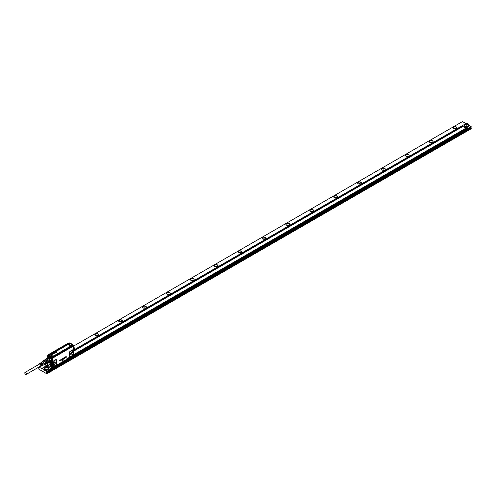 <?xml version="1.0" encoding="UTF-8"?>
<svg xmlns="http://www.w3.org/2000/svg" width="496" height="496" viewBox="0 0 496 496"><rect width="100%" height="100%" fill="white"/><g stroke="black" fill="none" stroke-linecap="round" stroke-linejoin="round"><path stroke-width="0.74" d="M26.189 374.418L40.523 366.141A1.147 0.663 -120 0 0 40.759 365.614A1.147 0.663 -120 0 0 40.257 364.461A1.147 0.663 -120 0 0 39.376 364.151L25.036 372.428A1.147 0.663 -120 0 0 24.8 372.955A1.147 0.663 -120 0 0 25.302 374.108A1.147 0.663 -120 0 0 26.189 374.418A1.147 0.663 -120 0 0 26.424 373.891A1.147 0.663 -120 0 0 25.922 372.738A1.147 0.663 -120 0 0 25.036 372.428M38.942 364.399A1.438 0.831 60 0 1 39.054 364.07A1.438 0.831 60 0 1 39.203 363.921A1.438 0.831 60 0 1 40.542 364.535A1.438 0.831 60 0 1 40.839 366.222A1.438 0.831 60 0 1 40.635 366.408A1.438 0.831 60 0 1 40.089 366.389M42.042 365.676A1.562 0.905 -120 0 0 42.247 365.62A1.562 0.905 -120 0 0 42.47 365.422A1.562 0.905 -120 0 0 41.738 363.14L41.98 363.351A1.147 0.663 60 0 1 42.538 364.411M41.342 363.723L41.379 363.698A1.147 0.663 60 0 1 41.955 364.963M40.722 364.083L40.784 364.045A1.147 0.663 60 0 1 41.342 365.453M40.808 362.855A1.581 0.911 60 0 1 40.914 362.762A1.581 0.911 60 0 1 41.503 362.712L41.261 362.867A1.562 0.905 -120 0 0 40.684 362.917A1.562 0.905 -120 0 0 40.536 363.066M41.98 362.985A1.581 0.911 60 0 1 42.724 365.298A1.581 0.911 60 0 1 42.501 365.502A1.581 0.911 60 0 1 42.365 365.546M41.379 363.698L41.379 363.37A1.538 0.887 60 0 1 42.092 365.608A1.538 0.887 60 0 1 41.875 365.8A1.538 0.887 60 0 1 41.745 365.85M41.422 365.974A1.513 0.874 -120 0 0 41.627 365.924A1.513 0.874 -120 0 0 41.844 365.732A1.513 0.874 -120 0 0 41.143 363.525L41.379 363.37M40.784 364.045L40.784 363.76A1.488 0.856 60 0 1 41.466 365.918A1.488 0.856 60 0 1 41.255 366.104A1.488 0.856 60 0 1 41.125 366.147M40.802 366.277A1.463 0.843 -120 0 0 41.007 366.228A1.463 0.843 -120 0 0 41.218 366.036A1.463 0.843 -120 0 0 40.542 363.915L40.784 363.76M39.668 363.63A1.488 0.856 60 0 1 39.773 363.537A1.488 0.856 60 0 1 40.306 363.481L40.064 363.636A1.463 0.843 -120 0 0 39.544 363.686L39.203 363.921M40.238 363.239A1.538 0.887 60 0 1 40.343 363.146A1.538 0.887 60 0 1 40.901 363.097L40.666 363.252A1.513 0.874 -120 0 0 40.114 363.301A1.513 0.874 -120 0 0 39.965 363.456M41.8 362.21A1.674 0.967 60 0 1 41.943 362.061A1.674 0.967 60 0 1 43.505 362.781A1.674 0.967 60 0 1 43.853 364.746A1.674 0.967 60 0 1 43.617 364.957L42.501 365.502M41.943 362.012A1.792 1.035 60 0 1 41.962 361.981A1.792 1.035 60 0 1 43.679 362.446A1.792 1.035 60 0 1 44.163 364.696A1.792 1.035 60 0 1 43.698 364.982A1.792 1.035 60 0 1 43.561 364.988M43.245 361.311A1.705 0.986 60 0 1 43.394 361.187A1.705 0.986 60 0 1 44.969 361.968A1.705 0.986 60 0 1 45.31 363.94L44.913 364.207M42.867 361.528A1.996 1.153 60 0 1 44.925 361.627A1.996 1.153 60 0 1 45.644 363.704A1.996 1.153 60 0 1 44.541 364.424M44.938 359.612L44.857 359.854A2.127 1.228 60 0 1 44.907 359.829L43.288 360.759A2.127 1.228 60 0 1 43.846 360.71L45.465 359.78A2.127 1.228 60 0 1 45.533 359.792L47.703 358.317A2.3 1.327 60 0 0 47.089 358.372L44.938 359.612A2.3 1.327 60 0 1 45.551 359.557M44.907 359.829A2.127 1.228 60 0 1 45.465 359.78L46.382 360.307A2.127 1.228 60 0 1 46.934 360.995A2.127 1.228 60 0 1 46.984 361.082L49.29 359.643A2.3 1.327 60 0 0 48.676 358.881L46.525 360.121A2.3 1.327 60 0 1 47.139 360.883M43.846 360.71L44.764 361.243A2.127 1.228 60 0 1 45.024 361.522A2.127 1.228 60 0 1 45.316 361.931L46.934 360.995L47.393 362.179A2.127 1.228 60 0 1 47.393 362.917L49.774 361.714A2.3 1.327 60 0 0 49.817 361.324A2.3 1.327 60 0 0 49.774 360.896L47.628 362.136A2.3 1.327 60 0 1 47.628 362.954M43.288 360.759L42.83 361.417A2.127 1.228 60 0 0 42.811 361.565M45.316 364.504L47.393 362.917L45.316 364.504A2.127 1.228 60 0 1 44.764 364.554L44.51 364.442M45.316 361.931L45.775 363.109A2.127 1.228 60 0 1 45.775 363.847M44.764 361.243L46.382 360.307A2.127 1.228 60 0 0 46.308 360.245L46.525 360.121M45.775 363.109L47.393 362.179A2.127 1.228 60 0 0 47.374 362.086L47.628 362.136M46.934 363.568A2.127 1.228 60 0 0 46.984 363.543L47.139 363.642A2.3 1.327 60 0 1 46.667 363.723M47.139 363.642L49.662 361.999A2.127 1.228 60 0 1 49.507 362.061M47.374 362.985A2.127 1.228 -120 0 1 46.984 363.543L49.377 362.161A2.127 1.228 -120 0 1 48.844 362.254M49.811 361.255A2.127 1.228 -120 0 0 49.817 361.187A2.127 1.228 -120 0 0 49.761 360.71L47.374 362.086A2.127 1.228 -120 0 0 46.984 361.082L49.29 359.643M49.377 359.705A2.127 1.228 -120 0 0 48.701 358.862L48.676 358.881M46.308 360.245A2.127 1.228 -120 0 0 45.533 359.792L47.703 358.317M47.275 358.558C49.085 358.193 49.966 359.253 49.916 361.751A2.127 1.228 60 0 1 49.662 361.999M47.207 358.329A2.331 1.345 60 0 1 49.439 358.999A2.331 1.345 60 0 1 50.04 361.9A2.331 1.345 60 0 1 49.333 362.278M50.053 359.966A2.362 1.364 60 0 1 50.09 361.913A2.362 1.364 60 0 1 49.805 362.185A2.362 1.364 60 0 1 49.327 362.297M47.17 358.335A2.362 1.364 60 0 1 47.436 358.093A2.362 1.364 60 0 1 49.488 358.986M50.245 361.696A2.362 1.364 60 0 1 50.146 361.875L49.836 362.167M47.089 358.372A2.43 1.401 -120 0 1 47.442 358.013A2.43 1.401 -120 0 1 47.579 357.957A2.418 1.395 -120 0 0 47.461 358.075A2.362 1.364 60 0 1 47.498 358.056A2.362 1.364 60 0 1 48.081 357.957M46.86 358.503A2.536 1.463 60 0 1 48.608 358.143A2.536 1.463 60 0 1 49.408 358.856A2.443 1.407 60 0 0 48.651 358.193L49.402 358.881A2.443 1.407 60 0 1 50.09 362.018L50.009 362.068M55.019 352.768L54.672 352.737M51.838 354.77L51.2 354.721M51.851 354.714L51.113 354.69M51.516 354.559L51.2 354.77M52.241 354.721L51.565 354.361M52.415 354.113L52.384 354.225A0.812 0.471 180 0 1 52.365 354.243A0.787 0.453 180 0 1 52.34 354.262A1.519 0.874 180 0 1 52.316 354.287A1.414 0.818 180 0 1 52.285 354.305L52.285 354.249A1.414 0.812 0 0 0 52.309 354.231A1.513 0.874 0 0 0 52.334 354.212A0.781 0.453 0 0 0 52.359 354.194A0.806 0.465 0 0 0 52.384 354.169L51.764 354.274M52.316 354.287L52.309 354.231A0.608 0.353 0 0 0 52.26 354.268L52.545 354.336A0.589 0.341 0 0 1 52.396 354.423L51.869 354.28A0.775 0.446 0 0 0 51.838 354.268A0.676 0.391 0 0 0 51.801 354.249L51.782 354.293M53.816 353.276L53.512 353.481L54.101 353.481L53.58 353.741A0.583 0.335 0 0 1 53.469 353.809L53.332 353.729A0.713 0.415 0 0 0 53.301 353.741A2.957 1.705 180 0 1 53.264 353.753A3.602 2.083 180 0 1 53.233 353.766A0.825 0.477 180 0 1 53.196 353.778A0.787 0.453 180 0 1 53.159 353.784L52.371 353.921M53.605 353.524L53.351 353.567A0.918 0.533 0 0 0 53.314 353.58A0.942 0.546 0 0 0 53.289 353.586L53.084 353.456A0.564 0.322 0 0 0 52.917 353.549L52.483 354.07M53.363 353.53L53.289 353.574A0.676 0.391 0 0 0 53.277 353.592A1.922 1.11 0 0 1 53.233 353.605A1.321 0.763 0 0 1 53.19 353.623A0.663 0.384 0 0 1 53.14 353.636L53.041 353.58M54.126 353.394L53.388 353.406M53.816 353.251L53.475 353.406M54.572 353.189L54.157 353.233A0.639 0.366 0 0 1 54.114 353.208L54.417 353.009A0.558 0.322 0 0 0 54.393 352.997L54.659 353.109M55.533 352.34L55.521 352.414A0.812 0.471 180 0 1 55.496 352.433A0.787 0.453 180 0 1 55.471 352.458A1.519 0.874 180 0 1 55.447 352.476A1.414 0.818 180 0 1 55.422 352.495L55.416 352.445A1.414 0.812 0 0 0 55.44 352.427A1.513 0.874 0 0 0 55.465 352.402A0.781 0.453 0 0 0 55.49 352.383A0.806 0.465 0 0 0 55.515 352.365L54.907 352.445M55.465 352.402L55.44 352.427A0.608 0.353 0 0 0 55.391 352.458L55.682 352.526A0.589 0.341 0 0 1 55.527 352.619L55 352.476A0.775 0.446 0 0 0 54.969 352.458A0.676 0.391 0 0 0 54.932 352.439L54.913 352.489M55.961 352.309L55.546 352.042M56.364 352.011L55.831 351.924M56.253 352.582L57.114 352.079L56.321 351.614L56.78 352.092L55.974 352.061L56.079 352.501M57.114 352.079L56.259 352.637M54.641 352.507L54.424 352.47A0.732 0.422 0 0 0 54.38 352.495L54.331 352.699A0.57 0.329 0 0 0 54.355 352.718L54.87 352.985L55.099 352.594A0.558 0.322 0 0 0 55.05 352.569L54.566 352.73M54.938 352.91L54.349 352.768A0.577 0.335 180 0 1 54.324 352.749L54.287 352.687M51.249 354.801L51.826 354.795M52.601 354.33L52.551 354.386A0.595 0.341 180 0 1 52.396 354.479L51.863 354.336A0.769 0.446 0 0 0 51.832 354.318A0.67 0.391 0 0 0 51.801 354.299M52.613 354.181L53.097 354.039M52.917 353.927L52.539 353.902M53.177 353.89L53.475 353.859A0.57 0.329 180 0 0 53.587 353.791L53.605 353.772M53.841 353.102L54.114 353.257A0.639 0.372 180 0 0 54.157 353.282L54.56 353.214M55.732 352.52L55.682 352.575A0.595 0.341 180 0 1 55.533 352.668L55 352.526A0.769 0.446 0 0 0 54.963 352.507A0.67 0.391 0 0 0 54.932 352.495M56.736 352.117L56.135 351.776M69.49 343.071A0.707 0.409 0 0 0 69.087 343.858A0.707 0.409 0 0 0 69.49 343.071M49.085 354.851A0.707 0.409 0 0 0 48.682 355.638A0.707 0.409 0 0 0 49.085 354.851M52.142 356.618A0.707 0.409 0 0 0 51.739 357.399A0.707 0.409 0 0 0 52.142 356.618M72.546 344.838A0.707 0.409 0 0 0 72.143 345.619A0.707 0.409 0 0 0 72.546 344.838M70.705 353.766A1.352 0.781 120 0 0 71.901 352.005A1.352 0.781 120 0 0 71.87 351.745M69 344.081A1.011 0.583 180 0 1 68.274 343.517A1.011 0.583 180 0 1 69.57 342.953A1.011 0.583 180 0 1 70.302 343.517A1.011 0.583 180 0 1 69 344.081M49.166 354.733A1.011 0.583 180 0 1 49.898 355.297A1.011 0.583 180 0 1 48.596 355.861A1.011 0.583 180 0 1 47.87 355.297A1.011 0.583 180 0 1 49.166 354.733M52.229 356.5A1.011 0.583 180 0 1 52.954 357.064A1.011 0.583 180 0 1 51.658 357.622A1.011 0.583 180 0 1 50.927 357.064A1.011 0.583 180 0 1 52.229 356.5M67.4 344.912L51.156 354.293A0.874 0.502 0 0 0 51.156 355.006L52.433 355.855L50.958 355.006A1.153 0.663 0 0 1 50.958 354.07L67.4 344.912A0.874 0.502 0 0 1 68.64 344.912L70.24 345.563L68.64 344.912M72.063 345.842A1.011 0.583 180 0 1 71.331 345.284A1.011 0.583 180 0 1 72.633 344.72A1.011 0.583 180 0 1 73.358 345.284A1.011 0.583 180 0 1 72.063 345.842M52.334 364.275L53.748 362.489A1.352 0.781 120 0 0 53.717 362.229M68.281 343.573A1.011 0.583 0 0 0 68.274 343.629A1.011 0.583 0 0 0 68.522 344.013M70.054 344.013L70.296 343.573M47.876 355.353A1.011 0.583 0 0 0 47.87 355.409A1.011 0.583 0 0 0 48.038 355.731A1.011 0.583 0 0 0 48.323 355.892A1.011 0.583 0 0 0 48.596 355.967L48.8 355.992M49.65 355.793L49.891 355.353M50.933 357.12A1.011 0.583 0 0 0 50.927 357.176A1.011 0.583 0 0 0 51.094 357.498A1.011 0.583 0 0 0 51.379 357.659A1.011 0.583 0 0 0 51.658 357.734L52.471 357.672A1.011 0.583 0 0 0 52.805 357.48A1.011 0.583 0 0 0 52.954 357.176A1.011 0.583 0 0 0 52.948 357.12M52.421 355.849L52.223 355.849A1.389 0.8 0 0 0 54.188 355.849L70.271 346.456A1.153 0.663 0 0 0 70.271 345.514L68.832 344.689A1.153 0.663 0 0 0 67.208 344.689L67.041 344.509A1.389 0.8 0 0 1 69.006 344.509L68.808 344.732A1.11 0.645 0 0 0 67.233 344.732L50.989 354.113A1.11 0.645 0 0 0 50.989 355.024L52.396 355.837A1.153 0.663 0 0 0 54.021 355.837L70.438 346.468A1.389 0.8 0 0 0 70.438 345.334L70.24 345.563A1.11 0.645 0 0 1 70.24 346.468L70.271 346.456M71.337 345.34A1.011 0.583 0 0 0 71.331 345.396A1.011 0.583 0 0 0 71.579 345.78M72.063 345.954L72.875 345.892A1.011 0.583 0 0 0 73.21 345.7A1.011 0.583 0 0 0 73.358 345.396A1.011 0.583 0 0 0 73.352 345.34M72.627 344.757L70.258 343.35M70.599 343.61L67.971 343.61A1.364 0.787 0 0 0 69.285 344.193A1.364 0.787 0 0 0 70.599 343.61L70.339 343.79A1.091 0.626 180 0 1 70.296 343.864M48.744 354.528L67.884 343.418L48.899 354.373M48.323 355.892L48.819 356.054M49.693 355.818A1.19 0.688 0 0 0 50.071 355.353L48.819 356.035M52.905 356.878A1.091 0.626 180 0 1 52.991 357.008L53.091 356.922A1.19 0.688 180 0 0 51.609 356.438A1.19 0.688 0 0 0 50.79 356.922L50.493 357.17L48.813 356.14M50.89 357.008L50.753 357.3L50.89 357.008A1.091 0.626 180 0 1 50.983 356.878M53.208 357.436L53.091 356.903A1.19 0.688 0 0 0 51.603 356.419A1.19 0.688 0 0 0 50.79 356.903L50.629 356.748A1.364 0.787 0 0 1 51.944 356.165A1.364 0.787 0 0 1 53.258 356.748L53.208 357.436L52.471 357.672M53.258 356.748L72.453 346.14L72.032 345.935M72.639 346.22L73.47 345.737L73.34 345.173M72.397 344.41L72.038 344.633A1.19 0.688 0 0 0 71.157 345.34A1.19 0.688 0 0 0 71.536 345.805M72.317 344.36L70.748 343.418L70.438 343.709A1.19 0.688 0 0 1 70.097 344.038M68.479 344.038A1.19 0.688 0 0 1 68.138 343.709L67.822 343.412L48.844 354.373L49.191 354.646A1.19 0.688 0 0 1 50.071 355.353A1.19 0.688 0 0 0 49.191 354.671L49.185 354.739M47.833 355.613L47.889 355.173L48.038 355.731M47.746 355.26L47.746 355.756L48.583 356.233M50.493 357.17L51.094 357.498M50.673 357.442L52.365 357.926L51.503 358.025L47.746 355.756M72.193 355.793L73.47 355.08L73.637 353.809L73.47 354.721A1.24 0.713 -60 0 1 72.856 355.365L66.656 358.924L72.918 355.217A1.017 0.583 -60 0 0 73.024 355.148A1.017 0.583 -60 0 0 73.42 354.69L73.507 354.516A1.011 0.583 -60 0 0 73.637 353.97L73.507 349.99A1.011 0.583 -60 0 1 73.637 350.387M47.74 355.359L47.74 355.868L47.74 355.372L47.74 355.868L51.534 358.106L52.365 358.044L51.503 358.044L51.379 357.659M52.365 358.044L73.476 345.855L73.476 345.359L73.476 345.855L52.26 358.1M61.442 359.891L61.777 359.563M64.492 357.963L64.585 357.616M72.304 355.793L73.451 355.13A0.539 0.31 180 0 1 73.42 355.142L72.323 355.744M61.795 359.55L61.461 359.91L61.795 359.55M72.751 351.416A1.972 1.135 120 0 0 72.652 351.416A1.972 1.135 120 0 0 71.095 352.644A1.972 1.135 120 0 0 70.81 354.609A1.972 1.135 120 0 0 71.418 355.012C72.918 354.497 73.563 353.425 73.34 351.8A1.972 1.135 120 0 0 72.751 351.416M63.296 359.755L62.949 360.914L62.564 360.226L63.321 359.755L62.589 360.239M62.564 360.226L62.949 360.914M60.016 359.904L59.718 360.437L60.016 359.904M60.084 360.437L59.743 360.449L60.084 360.437M60.016 359.984L60.245 360.747L59.7 360.846L60.252 360.536A3.379 1.953 120 0 0 60.252 360.536L60.059 360.425M60.004 360.852L60.221 360.524A3.379 1.953 -60 0 1 60.221 360.518L60.252 360.536M59.805 360.325L60.332 360.48M60.431 359.978L61.082 359.557L61.287 360.164L61.07 359.668L60.413 360.666L60.462 359.898M60.524 359.96L60.89 359.78M60.816 360.462L60.686 359.891M61.2 360.239L61.07 359.668M60.828 359.743L61.281 359.637M61.87 359.867L61.374 359.96L61.659 359.228L61.876 359.86A0.676 0.391 120 0 0 61.87 359.867L61.789 359.798M61.405 359.619L61.901 359.327M61.504 360.077L61.665 359.526A0.676 0.391 -60 0 1 61.671 359.526L61.659 359.315M62.062 359.048L62.043 359.724L62.031 359.036M62.031 359.705L62.285 358.837M62.552 359.457L62.682 358.639M62.595 359.278A0.676 0.391 120 0 0 62.595 359.284L62.707 358.651M63.389 358.143L62.849 358.602L63.389 358.137M63.172 359.135L62.849 359.042L63.432 358.527M63.37 358.503L63.029 358.54L63.37 358.503M64.065 358.298L63.897 358.713L63.538 358.459L63.903 357.765L64.213 357.821L63.755 358.565L64.176 358.224M63.897 358.713L63.612 358.031L64.213 357.821M64.505 357.461L64.951 358.087L64.244 358.496L64.635 357.331M64.195 358.453L64.48 357.442M65.168 357.039L65.199 357.79L65.565 357.734L65.05 358.025L65.038 357.17M65.013 357.994L65.013 357.157M66.222 356.426L65.825 357.424L66.241 357.343L65.652 357.653L65.639 356.785L66.222 356.426L65.67 356.798M73.637 353.964L73.507 349.99M70.289 351.49L70.234 351.273A1.24 0.713 -60 0 0 69.353 352.786L70.289 351.49L73.42 349.922M69.57 352.73L69.57 356.32L70.159 356.798L72.249 355.601M70.159 356.798L70.066 356.959A1.24 0.713 -60 0 1 69.353 356.376L69.57 356.32M54.498 361.9L54.579 361.9C55.726 363.184 55.279 364.38 53.258 365.496A1.972 1.135 120 0 1 52.657 365.093A1.972 1.135 120 0 1 52.942 363.128A1.972 1.135 120 0 1 54.498 361.9A1.972 1.135 120 0 1 54.591 361.9L54.839 361.975A1.953 1.128 120 0 0 54.69 361.913M55.657 365.279L52.954 366.73L55.85 365.056A1.017 0.583 -60 0 0 56.426 364.027A1.017 0.583 -60 0 0 56.432 363.903L56.532 360.195L56.432 363.903M52.371 366.253L52.371 362.663A1.011 0.583 -60 0 1 52.502 362.117L52.148 362.663L52.148 366.253L52.502 366.649A1.011 0.583 -60 0 1 52.371 366.253L52.291 367.338A0.539 0.31 180 0 1 51.993 367.393A0.577 0.335 0 0 0 52.328 367.319L52.365 367.232M49.643 362.731L50.319 363.122L50.319 366.55L49.637 366.197L51.584 367.288A0.577 0.335 0 0 0 51.993 367.381A0.539 0.31 180 0 1 51.609 367.307M57.945 363.952L55.819 365.186L58.057 363.94M58.286 364.2L57.976 363.971L58.336 364.207L66.247 359.606M66.408 359.278L70.066 356.959M59.991 360.945L59.675 360.834L59.991 360.945M60.4 360.648L60.4 359.966M62.527 359.445L62.496 358.844M63.147 359.123L62.825 359.03L63.147 359.123M65.54 357.566L65.199 357.765M66.216 357.176L65.825 357.399M66.173 356.798L65.825 356.996M65.639 357.628L65.639 356.785M73.606 345.768A0.564 0.329 180 0 1 73.439 346.003L52.415 358.273L52.588 361.95A1.017 0.583 -60 0 1 53.091 361.423L55.719 359.904A1.017 0.583 -60 0 1 56.432 360.319M52.954 366.73L52.502 366.649M52.867 366.891A1.24 0.713 -60 0 1 52.415 366.879L52.588 366.718M49.377 363.934L49.842 364.603L49.377 363.934M73.439 346.003L52.402 358.193A0.583 0.341 180 0 1 51.578 358.199L49.922 357.275L47.709 357.473L47.752 357.077L47.653 357.424M53.091 361.423L53.029 361.206A1.24 0.713 -60 0 0 52.415 361.844L52.371 362.663M50.319 366.55L51.565 367.245A0.608 0.353 180 0 0 52.347 367.276L52.353 367.263M50.319 363.122L49.699 362.613M48.949 362.638L48.949 365.757L51.584 367.288L51.565 359.278L51.125 359.445L49.687 357.511M52.384 358.155A0.564 0.329 0 0 1 51.596 358.162L47.783 355.961A0.564 0.329 180 0 1 47.653 355.843M47.597 355.75A0.608 0.353 0 0 0 47.752 356.072L49.371 356.953L48.726 356.655L48.577 357.101M49.185 357.225L49.656 357.077L49.445 357.349M51.596 358.162L49.65 357.089M50.344 362.421L51.565 362.006L51.125 361.882L51.125 359.445M51.125 361.882L50.04 362.595L48.937 362.607A2.734 1.581 60 0 0 50.462 361.609A2.734 1.581 60 0 0 49.476 358.757A2.734 1.581 60 0 0 46.655 358.62M73.619 345.743A0.583 0.341 0 0 1 73.458 346.041L52.415 358.273A0.608 0.353 0 0 1 51.565 358.273L51.565 359.278L50.555 357.715L50.22 358.05M467.734 123.516L467.592 123.43A1.488 0.856 180 0 1 467.592 124.645A1.488 0.856 180 0 1 465.49 124.645A1.488 0.856 180 0 1 465.49 123.43A1.488 0.856 180 0 1 467.592 123.43L467.734 123.516A1.686 0.973 180 0 1 468.23 124.205A1.686 0.973 180 0 1 467.734 124.893A1.686 0.973 180 0 1 465.347 124.893A1.686 0.973 180 0 1 464.851 124.205A1.686 0.973 180 0 1 465.347 123.516A1.686 0.973 180 0 1 465.422 123.473M465.601 124.186L465.849 123.64L466.792 123.492L467.486 123.895L467.232 124.434L466.29 124.583L465.601 124.186M73.65 350.071L464.851 124.211L464.851 125.693A1.686 0.973 0 0 0 465.347 126.381A1.686 0.973 0 0 0 467.734 126.381A1.686 0.973 0 0 0 468.23 125.693L468.23 124.205M468.23 124.961L468.652 125.693L468.032 126.554L465.05 126.554L464.43 125.693L464.851 124.961M464.467 125.916A2.114 1.221 0 0 0 464.43 126.133A2.114 1.221 0 0 0 465.05 126.995A2.114 1.221 0 0 0 468.032 126.995A2.114 1.221 0 0 0 468.652 126.133A2.114 1.221 0 0 0 468.621 125.916M470.958 126.697L47.114 371.182L42.098 368.286L44.826 366.711A1.686 0.973 180 0 1 45.322 366.011A1.686 0.973 180 0 1 45.403 365.967M47.114 371.182L470.958 126.753L468.23 124.905M47.715 365.044L46.618 365.682M466.662 128.687L50.939 368.702L48.205 367.071L50.939 368.689L466.662 128.675L466.06 128.328L73.644 354.888M44.442 368.41A2.114 1.221 0 0 0 44.404 368.633A2.114 1.221 0 0 0 45.024 369.495A2.114 1.221 0 0 0 48.013 369.495A2.114 1.221 0 0 0 48.633 368.633A2.114 1.221 0 0 0 48.596 368.41M47.114 371.461L42.098 368.286M466.06 128.328L462.123 126.052L73.65 350.331M47.932 365.18L46.996 365.726M462.718 126.399L73.65 351.025M48.515 365.533L47.715 366.011A1.686 0.973 180 0 1 48.205 366.699A1.686 0.973 180 0 1 47.715 367.393A1.686 0.973 180 0 1 45.322 367.393A1.686 0.973 180 0 1 44.826 366.699L44.826 368.193A1.686 0.973 0 0 0 45.322 368.881A1.686 0.973 0 0 0 47.715 368.881A1.686 0.973 0 0 0 48.205 368.193L48.205 366.699M462.898 126.461L73.65 351.187M48.658 365.62L47.839 366.091M465.887 128.185L73.65 354.64M51.665 367.331L50.164 368.199M51.987 367.393L50.338 368.342M43.481 369.359L44.535 370.252M45.39 370.462L46.878 371.653L471.2 126.672L471.181 127.218L46.543 372.316L46.878 373.252L471.2 128.272L471.2 128.768L46.829 373.779L38.273 368.838L38.037 367.579M42.526 368.807L43.239 369.501M465.589 123.38L462.477 121.582L73.65 346.072M46.878 373.748L46.878 373.252M119.505 321.823A1.86 1.073 180 0 1 121.663 321.823M120.261 322.003A1.252 0.719 180 0 1 120.906 322.003M143.394 308.035A1.86 1.073 180 0 1 145.557 308.035M144.15 308.208A1.252 0.719 180 0 1 144.801 308.208M167.288 294.24A1.86 1.073 180 0 1 169.446 294.24M168.045 294.413A1.252 0.719 180 0 1 168.69 294.413M191.177 280.445A1.86 1.073 180 0 1 193.341 280.445M191.933 280.618A1.252 0.719 180 0 1 192.584 280.618M215.072 266.65A1.86 1.073 180 0 1 217.236 266.65M215.828 266.823A1.252 0.719 180 0 1 216.473 266.823M238.96 252.855A1.86 1.073 180 0 1 241.124 252.855M239.723 253.034A1.252 0.719 180 0 1 240.368 253.034M262.855 239.06A1.86 1.073 180 0 1 265.019 239.06M263.612 239.239A1.252 0.719 180 0 1 264.263 239.239M286.75 225.271A1.86 1.073 180 0 1 288.908 225.271M287.506 225.444A1.252 0.719 180 0 1 288.151 225.444M310.639 211.476A1.86 1.073 180 0 1 312.802 211.476M311.395 211.649A1.252 0.719 180 0 1 312.046 211.649M334.533 197.681A1.86 1.073 180 0 1 336.691 197.681M335.29 197.854A1.252 0.719 180 0 1 335.935 197.854M358.422 183.886A1.86 1.073 180 0 1 360.586 183.886M359.178 184.059A1.252 0.719 180 0 1 359.829 184.059M382.317 170.091A1.86 1.073 180 0 1 384.474 170.091M383.073 170.271A1.252 0.719 180 0 1 383.718 170.271M406.205 156.296A1.86 1.073 180 0 1 408.369 156.296M406.962 156.476A1.252 0.719 180 0 1 407.613 156.476M430.1 142.501A1.86 1.073 180 0 1 432.264 142.501M430.857 142.681A1.252 0.719 180 0 1 431.508 142.681M453.995 128.712A1.86 1.073 180 0 1 456.153 128.712M454.751 128.886A1.252 0.719 180 0 1 455.396 128.886M97.018 335.798A1.252 0.719 0 0 0 96.367 335.798M47.008 366.966A0.843 0.49 0 0 0 46.302 366.891A0.843 0.49 0 0 0 46.054 366.959M46.016 366.935L47.021 366.966M45.576 366.68L45.83 366.135L47.461 366.389L47.207 366.935L45.576 366.68M45.83 366.829L45.83 366.135M46.773 366.817L46.773 365.992M47.566 365.93L47.566 365.93A1.488 0.856 180 0 1 47.566 367.145A1.488 0.856 180 0 1 45.465 367.145A1.488 0.856 180 0 1 45.465 365.93A1.488 0.856 180 0 1 47.566 365.93L47.566 365.93M95.61 335.618A1.86 1.073 180 0 1 97.774 335.618M95.356 335.501A1.86 1.073 180 0 1 94.91 335.054L94.835 334.757M94.91 335.054C95.424 333.529 96.608 333.324 98.475 334.453A1.86 1.073 180 0 1 98.549 334.757A1.86 1.073 180 0 1 98.028 335.501M73.65 347.597L74.58 348.248A1.86 1.073 180 0 1 74.66 348.545A1.86 1.073 180 0 1 74.14 349.296M453.735 128.588A1.86 1.073 180 0 1 453.288 128.148L453.214 127.844M453.288 128.148C453.803 126.616 454.993 126.418 456.853 127.54A1.86 1.073 180 0 1 456.934 127.844A1.86 1.073 180 0 1 456.413 128.588M429.846 142.383A1.86 1.073 180 0 1 429.4 141.943L429.325 141.639M429.4 141.943C429.914 140.411 431.098 140.207 432.965 141.335A1.86 1.073 180 0 1 433.039 141.639A1.86 1.073 180 0 1 432.518 142.383M405.951 156.178A1.86 1.073 180 0 1 405.505 155.738L405.43 155.434M405.505 155.738C406.019 154.206 407.21 154.002 409.07 155.13A1.86 1.073 180 0 1 409.144 155.434A1.86 1.073 180 0 1 408.623 156.178M382.032 169.961A1.928 1.11 0 0 0 382.218 170.054A1.928 1.11 0 0 0 384.76 169.961A1.928 1.11 0 0 0 385.243 168.857A1.928 1.11 0 0 0 382.856 168.107A1.928 1.11 0 0 0 381.548 169.483A1.928 1.11 0 0 0 382.032 169.961A1.86 1.073 180 0 1 381.616 169.527L381.536 169.229M381.616 169.527C382.125 168.001 383.315 167.797 385.181 168.925A1.86 1.073 180 0 1 385.256 169.229A1.86 1.073 180 0 1 384.735 169.973M358.168 183.768A1.86 1.073 180 0 1 357.721 183.322L357.647 183.018M357.721 183.322C358.236 181.79 359.426 181.592 361.286 182.72A1.86 1.073 180 0 1 361.361 183.018A1.86 1.073 180 0 1 360.84 183.768M334.273 197.557A1.86 1.073 180 0 1 333.827 197.117L333.752 196.813M333.827 197.117C334.341 195.585 335.532 195.387 337.398 196.515A1.86 1.073 180 0 1 337.472 196.813A1.86 1.073 180 0 1 336.951 197.557M310.384 211.352A1.86 1.073 180 0 1 309.938 210.912L309.864 210.608M309.938 210.912C310.453 209.38 311.637 209.182 313.503 210.304A1.86 1.073 180 0 1 313.577 210.608A1.86 1.073 180 0 1 313.057 211.352M286.49 225.147A1.86 1.073 180 0 1 286.043 224.707L285.969 224.403M286.043 224.707C286.558 223.175 287.748 222.971 289.614 224.099A1.86 1.073 180 0 1 289.689 224.403A1.86 1.073 180 0 1 289.168 225.147M262.601 238.942A1.86 1.073 180 0 1 262.155 238.502L262.08 238.198M262.155 238.502C262.669 236.97 263.853 236.766 265.72 237.894A1.86 1.073 180 0 1 265.794 238.198A1.86 1.073 180 0 1 265.273 238.942M238.706 252.737A1.86 1.073 180 0 1 238.26 252.29L238.185 251.993M238.26 252.29C238.774 250.765 239.965 250.561 241.825 251.689A1.86 1.073 180 0 1 241.899 251.993A1.86 1.073 180 0 1 241.378 252.737M214.811 266.532A1.86 1.073 180 0 1 214.371 266.085L214.291 265.782M214.371 266.085C214.88 264.554 216.07 264.356 217.936 265.484A1.86 1.073 180 0 1 218.011 265.782A1.86 1.073 180 0 1 217.49 266.532M190.923 280.321A1.86 1.073 180 0 1 190.476 279.88L190.402 279.577M190.476 279.88C190.991 278.349 192.181 278.151 194.041 279.279A1.86 1.073 180 0 1 194.116 279.577A1.86 1.073 180 0 1 193.595 280.321M167.028 294.116A1.86 1.073 180 0 1 166.582 293.675L166.507 293.372M166.582 293.675C167.096 292.144 168.287 291.946 170.153 293.068A1.86 1.073 180 0 1 170.227 293.372A1.86 1.073 180 0 1 169.706 294.116M143.139 307.911A1.86 1.073 180 0 1 142.693 307.47L142.619 307.167M142.693 307.47C143.208 305.939 144.398 305.741 146.258 306.863A1.86 1.073 180 0 1 146.332 307.167A1.86 1.073 180 0 1 145.812 307.911M119.245 321.706A1.86 1.073 180 0 1 118.798 321.265L118.724 320.962M118.798 321.265C119.313 319.734 120.503 319.529 122.369 320.658A1.86 1.073 180 0 1 122.444 320.962A1.86 1.073 180 0 1 121.923 321.706M470.865 127.398L471.2 128.272M467.027 124.465A0.843 0.49 0 0 0 466.321 124.397A0.843 0.49 0 0 0 466.073 124.459M471.2 127.168L46.878 372.149L46.878 371.653M98.537 334.385A1.928 1.11 0 0 0 96.15 333.634A1.928 1.11 0 0 0 94.841 335.011A1.928 1.11 0 0 0 95.331 335.488A1.928 1.11 0 0 0 95.517 335.581A1.928 1.11 0 0 0 98.053 335.488A1.928 1.11 0 0 0 98.537 334.385M73.65 349.494A1.928 1.11 0 0 0 74.158 349.277A1.928 1.11 0 0 0 74.648 348.18A1.928 1.11 0 0 0 73.65 347.498M456.921 127.478A1.928 1.11 0 0 0 454.528 126.722A1.928 1.11 0 0 0 453.226 128.104A1.928 1.11 -0 0 0 453.71 128.576A1.928 1.11 -0 0 0 453.896 128.669A1.928 1.11 -0 0 0 456.438 128.576A1.928 1.11 -0 0 0 456.921 127.478M433.027 141.273A1.928 1.11 0 0 0 430.64 140.517A1.928 1.11 0 0 0 429.331 141.899A1.928 1.11 -0 0 0 429.821 142.371A1.928 1.11 -0 0 0 430.007 142.464A1.928 1.11 -0 0 0 432.543 142.371A1.928 1.11 -0 0 0 433.027 141.273M409.138 155.062A1.928 1.11 -0 0 0 406.745 154.312A1.928 1.11 -0 0 0 405.443 155.688A1.928 1.11 -0 0 0 405.926 156.166A1.928 1.11 -0 0 0 406.112 156.259A1.928 1.11 -0 0 0 408.648 156.166A1.928 1.11 -0 0 0 409.138 155.062M361.355 182.652A1.928 1.11 0 0 0 358.961 181.896A1.928 1.11 0 0 0 357.659 183.278A1.928 1.11 -0 0 0 358.143 183.749A1.928 1.11 -0 0 0 358.329 183.849A1.928 1.11 -0 0 0 360.865 183.749A1.928 1.11 -0 0 0 361.355 182.652M337.46 196.447A1.928 1.11 0 0 0 335.073 195.691A1.928 1.11 0 0 0 333.765 197.073A1.928 1.11 0 0 0 334.248 197.544A1.928 1.11 0 0 0 334.434 197.637A1.928 1.11 0 0 0 336.976 197.544A1.928 1.11 0 0 0 337.46 196.447M313.571 210.242A1.928 1.11 0 0 0 311.178 209.486A1.928 1.11 0 0 0 309.87 210.868A1.928 1.11 -0 0 0 310.36 211.339A1.928 1.11 -0 0 0 310.546 211.432A1.928 1.11 -0 0 0 313.081 211.339A1.928 1.11 -0 0 0 313.571 210.242M289.676 224.037A1.928 1.11 0 0 0 287.283 223.281A1.928 1.11 0 0 0 285.981 224.663A1.928 1.11 -0 0 0 286.465 225.134A1.928 1.11 -0 0 0 286.651 225.227A1.928 1.11 -0 0 0 289.193 225.134A1.928 1.11 -0 0 0 289.676 224.037M265.782 237.826A1.928 1.11 -0 0 0 263.395 237.076A1.928 1.11 -0 0 0 262.086 238.452A1.928 1.11 -0 0 0 262.576 238.929A1.928 1.11 -0 0 0 262.762 239.022A1.928 1.11 -0 0 0 265.298 238.929A1.928 1.11 -0 0 0 265.782 237.826M241.893 251.621A1.928 1.11 -0 0 0 239.5 250.871A1.928 1.11 -0 0 0 238.198 252.247A1.928 1.11 -0 0 0 238.681 252.724A1.928 1.11 -0 0 0 238.867 252.817A1.928 1.11 -0 0 0 241.403 252.724A1.928 1.11 -0 0 0 241.893 251.621M217.998 265.416A1.928 1.11 0 0 0 215.611 264.659A1.928 1.11 0 0 0 214.303 266.042A1.928 1.11 -0 0 0 214.793 266.513A1.928 1.11 -0 0 0 214.973 266.612A1.928 1.11 -0 0 0 217.515 266.513A1.928 1.11 -0 0 0 217.998 265.416M194.11 279.211A1.928 1.11 0 0 0 191.716 278.454A1.928 1.11 0 0 0 190.414 279.837A1.928 1.11 -0 0 0 190.898 280.308A1.928 1.11 -0 0 0 191.084 280.401A1.928 1.11 -0 0 0 193.62 280.308A1.928 1.11 -0 0 0 194.11 279.211M170.215 293.006A1.928 1.11 0 0 0 167.828 292.249A1.928 1.11 0 0 0 166.52 293.632A1.928 1.11 0 0 0 167.003 294.103A1.928 1.11 0 0 0 167.189 294.196A1.928 1.11 0 0 0 169.731 294.103A1.928 1.11 0 0 0 170.215 293.006M146.326 306.801A1.928 1.11 -0 0 0 143.933 306.044A1.928 1.11 -0 0 0 142.625 307.427A1.928 1.11 0 0 0 143.115 307.898A1.928 1.11 0 0 0 143.301 307.991A1.928 1.11 0 0 0 145.836 307.898A1.928 1.11 0 0 0 146.326 306.801M122.431 320.59A1.928 1.11 -0 0 0 120.038 319.839A1.928 1.11 -0 0 0 118.736 321.216A1.928 1.11 0 0 0 119.22 321.693A1.928 1.11 0 0 0 119.406 321.786A1.928 1.11 0 0 0 121.948 321.693A1.928 1.11 0 0 0 122.431 320.59M44.404 368.633L44.404 368.193L45.024 369.055L48.013 369.055A2.114 1.221 0 0 0 48.633 368.193A2.114 1.221 0 0 0 48.205 367.462M44.404 368.193L44.826 367.462M45.155 370.605L44.541 370.245M42.284 368.95L38.973 367.034M466.042 124.44L467.04 124.465M465.849 124.329L465.849 123.64M466.792 124.322L466.792 123.492M52.588 355.837A0.874 0.502 0 0 0 53.828 355.837L53.977 355.855M70.072 345.743A0.874 0.502 0 0 1 70.072 346.456L53.828 355.837M51.156 354.293L50.79 353.89A1.389 0.8 0 0 0 50.79 355.024L50.958 355.006M70.699 353.822A1.389 0.8 120 0 0 71.666 352.972A1.389 0.8 120 0 0 71.914 351.714M72.044 344.726L72.391 344.577L72.038 344.652A1.19 0.688 0 0 0 71.157 345.352L72.323 345.985M49.842 355.111A1.091 0.626 180 0 1 49.891 355.644M52.396 355.837L54.021 355.837M52.223 355.849L50.79 355.024M54.188 355.849L70.438 346.468M70.438 345.334L69.006 344.509M50.79 353.89L67.041 344.509M48.732 356.097L49.191 355.954M49.234 355.948A1.364 0.787 0 0 0 50.245 355.186A1.364 0.787 0 0 0 49.234 354.429M71.994 344.416A1.364 0.787 0 0 0 70.984 345.173A1.364 0.787 0 0 0 71.994 345.929M71.331 345.625A1.091 0.626 180 0 1 71.387 345.098M72.025 351.639A1.507 0.868 -60 0 1 71.759 353.028A1.507 0.868 -60 0 1 70.692 353.952M52.545 364.3A1.389 0.8 120 0 0 53.506 363.456A1.389 0.8 120 0 0 53.754 362.198M50.629 356.748L48.893 355.998M51.59 357.783L52.285 357.783M52.805 357.48L52.991 357.008M70.686 343.424L72.317 344.367M72.484 346.065L72.875 345.892M73.383 345.594L73.383 345.197M72.211 351.54A1.761 1.017 -60 0 1 70.699 354.163M53.866 362.123A1.507 0.868 -60 0 1 53.605 363.512A1.507 0.868 -60 0 1 52.533 364.436M53.432 357.083L72.41 346.127M72.435 351.459A1.928 1.116 -60 0 1 72.087 353.22A1.928 1.116 -60 0 1 70.736 354.398M54.052 362.024A1.761 1.017 -60 0 1 52.539 364.647M70.922 354.77A1.953 1.128 120 0 0 71.046 354.869A1.953 1.128 120 0 0 71.368 354.962A1.953 1.128 120 0 0 72.98 353.797A1.953 1.128 120 0 0 73.278 351.782A1.953 1.128 120 0 0 72.993 351.49A1.953 1.128 120 0 0 72.85 351.428M54.275 361.937A1.928 1.116 -60 0 1 53.934 363.704A1.928 1.116 -60 0 1 52.576 364.882M73.513 354.615A0.608 0.353 180 0 1 73.47 355.08L73.451 355.13A0.577 0.335 -0 0 0 73.606 354.962M52.762 365.254A1.953 1.128 120 0 0 52.886 365.354A1.953 1.128 120 0 0 53.215 365.447A1.953 1.128 120 0 0 54.982 363.977A1.953 1.128 120 0 0 54.839 361.975M70.234 351.273L72.856 349.754A1.24 0.713 -60 0 1 73.47 349.692L73.47 346.115A0.608 0.353 0 0 0 73.625 345.768M69.353 352.786L69.353 356.376M56.532 363.779A1.24 0.713 -60 0 1 55.819 365.186M53.029 361.206L55.719 359.904M55.657 359.687A1.24 0.713 -60 0 1 56.532 360.195M47.771 365.087L49.643 366.209L47.752 365.037A0.608 0.353 180 0 1 47.579 364.796L47.771 365.087A0.577 0.335 0 0 1 47.622 364.926M52.086 366.253L52.086 362.669M48.949 365.757L47.752 365.037L47.752 363.295M47.591 363.655L47.579 364.796M47.752 356.072L47.752 357.077L48.726 356.655L47.752 356.072M47.994 357.225L46.612 358.645L47.201 357.684L49.581 358.664L50.04 362.595L48.906 362.626M49.408 358.856A2.536 1.463 60 0 1 50.338 361.373A2.536 1.463 60 0 1 49.154 362.483M47.033 358.403A2.443 1.407 60 0 1 47.728 357.926A2.443 1.407 60 0 1 48.614 358.168M49.302 362.365A2.437 1.407 -120 0 0 50.096 362.006A2.443 1.407 60 0 1 49.296 362.378M48.627 358.193L47.728 357.926A2.437 1.407 -120 0 0 47.058 358.391M49.86 362.154L49.805 362.185A2.418 1.395 -120 0 0 49.991 362.13A2.43 1.401 60 0 1 49.873 362.223A2.43 1.401 60 0 1 49.309 362.347M470.865 127.72L46.543 372.701M471.107 128.135L46.779 373.116M46.804 373.128L471.126 128.148M40.635 366.408L41.007 366.228M41.255 366.104L41.627 365.924M41.875 365.8L42.247 365.62M39.773 363.537L40.114 363.301M40.343 363.146L40.684 362.917M40.914 362.762L41.943 362.061M44.212 364.616L45.254 364.014M42.538 361.72L43.58 361.119M50.053 362.043L49.402 358.881M47.275 358.31L47.765 357.926M49.91 362.123L50.27 361.795M49.73 362.192L49.358 362.21M47.914 355.124L47.777 355.936L51.534 358.106L52.334 358.106L73.445 345.923L73.315 345.117M69.688 343.021L68.876 343.021M72.993 351.49L72.652 351.416M73.575 345.662L73.451 355.13M58.1 363.946L52.384 367.257M47.579 357.461L47.653 355.626M468.652 126.133L468.652 125.693M464.43 126.133L464.43 125.693M46.853 372.198L471.181 127.218M48.633 368.633L48.633 368.193"/></g></svg>
